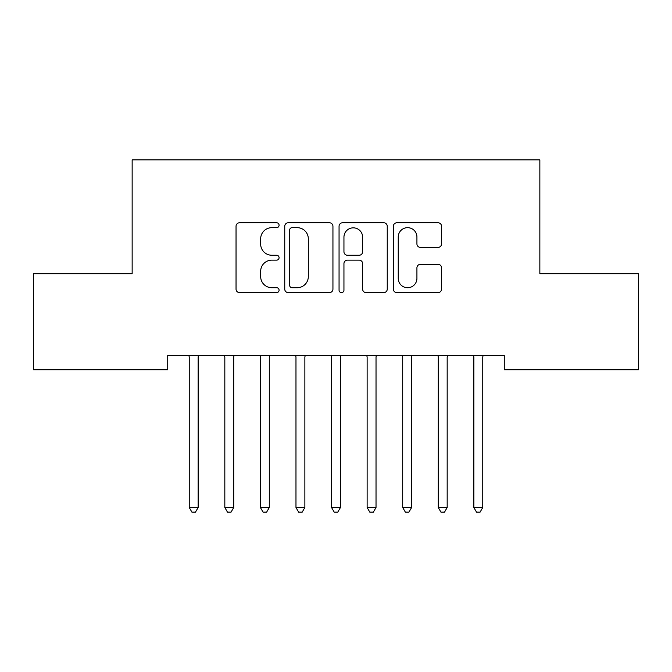 <?xml version="1.0" encoding="UTF-8"?>
<svg xmlns="http://www.w3.org/2000/svg" width="672" height="672" viewBox="0 0 672 672"><rect width="100%" height="100%" fill="white"/><g stroke="black" fill="none" stroke-linecap="round" stroke-linejoin="round"><path stroke-width="1.01" d="M279.082 225.221A2.444 2.444 0 0 0 276.637 222.776L239.534 222.776A3.494 3.494 0 0 0 236.04 226.271L236.04 289.128A3.494 3.494 0 0 0 239.534 292.614L276.637 292.614A2.444 2.444 0 0 0 279.082 290.17A2.444 2.444 0 0 0 276.637 287.725L271.832 287.725A11.172 11.172 0 0 1 260.66 276.553L260.66 271.312A11.172 11.172 0 0 1 271.832 260.14L276.637 260.14A2.444 2.444 0 0 0 279.082 257.695A2.444 2.444 0 0 0 276.637 255.251L271.832 255.251A11.172 11.172 0 0 1 260.66 244.079L260.66 238.837A11.172 11.172 0 0 1 271.832 227.665L276.637 227.665A2.444 2.444 0 0 0 279.082 225.221M438.052 247.397A3.494 3.494 0 0 0 441.546 243.902L441.546 226.271A3.494 3.494 0 0 0 438.052 222.776L396.85 222.776A3.494 3.494 0 0 0 393.355 226.271L393.355 289.128A3.494 3.494 0 0 0 396.85 292.614L438.052 292.614A3.494 3.494 0 0 0 441.546 289.128L441.546 267.826A3.494 3.494 0 0 0 438.052 264.331L420.42 264.331A3.494 3.494 0 0 0 416.926 267.826L416.926 278.384A9.341 9.341 0 0 1 407.585 287.725A9.341 9.341 0 0 1 398.244 278.384L398.244 237.006A9.341 9.341 0 0 1 407.585 227.665A9.341 9.341 0 0 1 416.926 237.006L416.926 243.902A3.494 3.494 0 0 0 420.42 247.397L438.052 247.397M504.277 355.53L167.723 355.53L167.723 369.76L33.6 369.76L33.6 273.706L132.149 273.706L132.149 159.86L539.851 159.86L539.851 273.706L638.4 273.706L638.4 369.76L504.277 369.76L504.277 355.53M332.942 226.271A3.494 3.494 0 0 0 329.456 222.776L288.246 222.776A3.494 3.494 0 0 0 284.752 226.271L284.752 289.128A3.494 3.494 0 0 0 288.246 292.614L329.456 292.614A3.494 3.494 0 0 0 332.942 289.128L332.942 226.271M342.544 222.776L383.754 222.776A3.494 3.494 0 0 1 387.248 226.271L387.248 289.128A3.494 3.494 0 0 1 383.754 292.614L366.122 292.614A3.494 3.494 0 0 1 362.628 289.128L362.628 263.634A3.494 3.494 0 0 0 359.134 260.14L347.432 260.14A3.494 3.494 0 0 0 343.946 263.634L343.946 290.17A2.444 2.444 0 0 1 341.502 292.614A2.444 2.444 0 0 1 339.058 290.17L339.058 226.271A3.494 3.494 0 0 1 342.544 222.776M292.085 227.665A2.444 2.444 0 0 0 289.64 230.11L289.64 285.281A2.444 2.444 0 0 0 292.085 287.725L297.15 287.725A11.172 11.172 0 0 0 308.322 276.553L308.322 238.837A11.172 11.172 0 0 0 297.15 227.665L292.085 227.665M362.628 237.182A9.341 9.341 0 0 0 353.287 227.842A9.341 9.341 0 0 0 343.946 237.182L343.946 251.756A3.494 3.494 0 0 0 347.432 255.251L359.134 255.251A3.494 3.494 0 0 0 362.628 251.756L362.628 237.182M188.782 355.53L188.992 356.051A3.562 3.562 0 0 1 189.244 357.378L189.244 507.511L198.139 507.511L198.139 357.378A3.562 3.562 0 0 1 198.4 356.051L198.61 355.53M198.139 507.511L195.476 512.14L191.915 512.14L189.244 507.511M224.356 355.53L224.566 356.051A3.562 3.562 0 0 1 224.826 357.378L224.826 507.511L233.722 507.511L233.722 357.378A3.562 3.562 0 0 1 233.974 356.051L234.184 355.53M233.722 507.511L231.05 512.14L227.489 512.14L224.826 507.511M259.93 355.53L260.14 356.051A3.562 3.562 0 0 1 260.4 357.378L260.4 507.511L269.296 507.511L269.296 357.378A3.562 3.562 0 0 1 269.548 356.051L269.758 355.53M269.296 507.511L266.624 512.14L263.071 512.14L260.4 507.511M295.512 355.53L295.722 356.051A3.562 3.562 0 0 1 295.974 357.378L295.974 507.511L304.87 507.511L304.87 357.378A3.562 3.562 0 0 1 305.13 356.051L305.34 355.53M304.87 507.511L302.198 512.14L298.645 512.14L295.974 507.511M331.086 355.53L331.296 356.051A3.562 3.562 0 0 1 331.556 357.378L331.556 507.511L340.444 507.511L340.444 357.378A3.562 3.562 0 0 1 340.704 356.051L340.914 355.53M340.444 507.511L337.781 512.14L334.219 512.14L331.556 507.511M366.66 355.53L366.87 356.051A3.562 3.562 0 0 1 367.13 357.378L367.13 507.511L376.026 507.511L376.026 357.378A3.562 3.562 0 0 1 376.278 356.051L376.488 355.53M376.026 507.511L373.355 512.14L369.802 512.14L367.13 507.511M402.242 355.53L402.452 356.051A3.562 3.562 0 0 1 402.704 357.378L402.704 507.511L411.6 507.511L411.6 357.378A3.562 3.562 0 0 1 411.86 356.051L412.07 355.53M411.6 507.511L408.929 512.14L405.376 512.14L402.704 507.511M437.816 355.53L438.026 356.051A3.562 3.562 0 0 1 438.278 357.378L438.278 507.511L447.174 507.511L447.174 357.378A3.562 3.562 0 0 1 447.434 356.051L447.644 355.53M447.174 507.511L444.511 512.14L440.95 512.14L438.278 507.511M473.39 355.53L473.6 356.051A3.562 3.562 0 0 1 473.861 357.378L473.861 507.511L482.756 507.511L482.756 357.378A3.562 3.562 0 0 1 483.008 356.051L483.218 355.53M482.756 507.511L480.085 512.14L476.524 512.14L473.861 507.511"/></g></svg>
